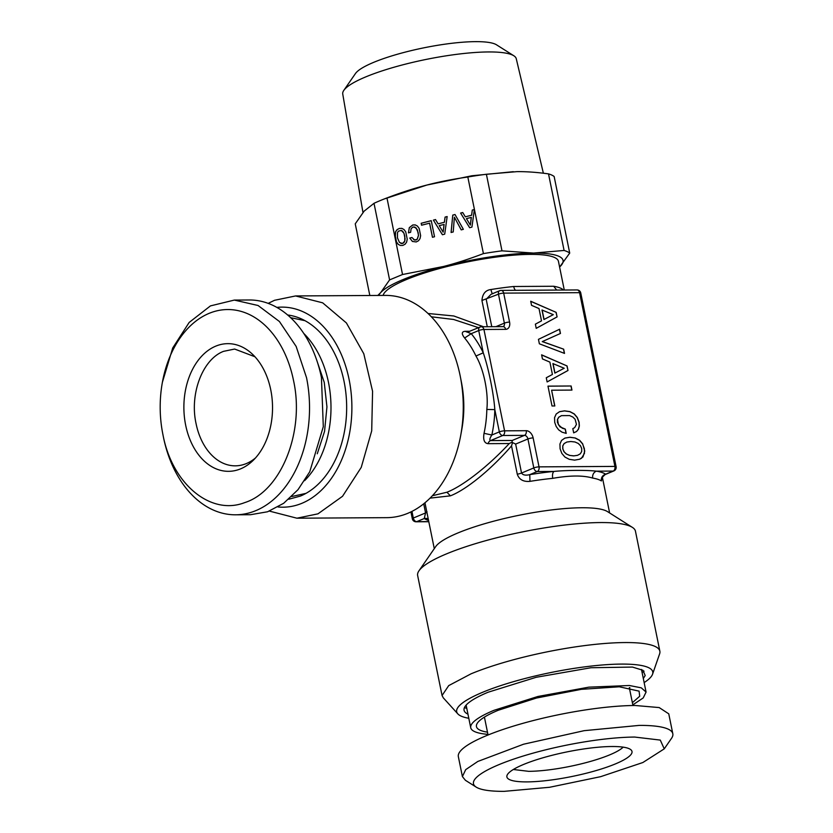 <?xml version="1.0" encoding="UTF-8"?>
<svg xmlns="http://www.w3.org/2000/svg" width="833" height="833" viewBox="0 0 833 833"><rect width="100%" height="100%" fill="white"/><g stroke="black" fill="none" stroke-linecap="round" stroke-linejoin="round"><path stroke-width="1.25" d="M410.929 511.91L412.325 518.772A3.769 0.739 -11.5 0 1 413.303 518.043L411.96 511.4M428.808 521.708L416.042 521.791A3.769 2.614 -90.3 0 0 416.75 521.645L424.247 518.522A5.654 5.435 123.2 0 1 428.277 519.115M428.776 521.573L416.75 521.645A3.769 2.603 67.4 0 1 413.303 518.043L425.569 512.941L424.247 518.522A95.118 18.69 168.5 0 0 428.547 520.417M432.41 495.729L446.946 492.23C462.992 486.035 488.596 465.897 509.265 443.531L488.055 443.666C484.306 443.229 482.973 439.782 484.035 433.327L491.845 435.013L499.342 431.89A3.769 2.603 67.4 0 0 502.788 435.492L524.478 435.367L512.201 440.47L512.097 442.125L509.265 443.531M430.088 498.124L450.393 495.843C466.47 489.627 491.324 469.25 511.524 445.894L512.545 442.594L515.648 444.072L527.924 438.97L533.807 467.927A3.769 2.603 67.4 0 0 537.254 471.53L553.935 471.426C552.612 472.665 552.206 474.966 552.727 478.34C569.834 475.341 583.173 475.258 592.732 478.09A89.475 17.587 -11.5 0 1 601.374 480.933L602.165 478.048M383.128 295.413A89.475 17.587 -11.5 0 1 406.389 279.565A89.475 17.587 -11.5 0 1 501.154 256.429A89.475 17.587 -11.5 0 1 558.443 261.343L564.274 290.019M468.802 718.275A100.043 19.659 -11.5 0 1 457.796 713.85L443.302 697.846L442.063 695.513L417.645 575.52A111.133 21.835 -11.5 0 1 418.989 570.782L435.721 546.573A89.475 17.587 -11.5 0 1 457.942 532.943A89.475 17.587 -11.5 0 1 544.251 510.91A89.475 17.587 -11.5 0 1 607.507 511.618L632.372 527.372A111.133 21.835 -11.5 0 1 635.454 531.204L659.861 651.208A111.133 21.835 -11.5 0 1 659.632 653.832L652.551 674.23A100.043 19.659 -11.5 0 1 644.148 682.591M486.826 409.44C488.7 393.468 483.848 369.3 475.955 356.014L483.255 352.817C488.482 367.822 493.761 393.842 494.812 409.617L486.826 409.44A89.475 62.131 89.7 0 1 484.035 433.327M468.427 332.013C467.334 332.086 468.271 332.627 471.228 333.658L464.637 338C461.367 333.835 461.555 331.607 465.199 331.315L469.802 331.284M478.506 327.661L453.61 319.476L431.327 316.79M460.41 377.037L461.513 382.691A89.475 62.131 89.7 0 1 461.794 429.464L460.764 435.128A111.133 77.177 89.7 0 1 407.816 513.305A111.133 77.177 89.7 0 1 386.762 517.657L296.902 518.199L317.956 513.846L342.54 496.281L361.241 467.386L371.705 430.848L372.58 391.291L363.782 353.733L346.403 322.944L322.663 302.827L295.569 295.944L385.419 295.403A111.133 77.177 89.7 0 1 460.41 377.037A111.133 77.177 89.7 0 1 460.764 435.128M483.494 326.744L453.808 315.978L427.995 313.479M487.274 326.723L481.932 300.484C482.515 293.81 485.524 290.155 490.96 289.53A89.475 17.587 -11.5 0 1 513.701 286.5L553.706 286.26A89.475 17.587 -11.5 0 1 562.337 289.093L563.118 290.03M515.648 444.072L521.541 473.029C522.812 475.091 525.55 475.633 529.757 474.643L529.986 481.359C523.343 481.943 519.115 479.558 517.283 474.216L511.524 445.894M418.989 570.782A111.133 21.835 -11.5 0 1 446.592 553.841A111.133 21.835 -11.5 0 1 553.799 526.477A111.133 21.835 -11.5 0 1 632.372 527.372M512.201 440.47L490.522 440.595C489.315 440.116 489.752 438.252 491.845 435.013A95.118 66.057 89.7 0 0 494.812 409.617L499.342 431.89A3.769 0.739 168.5 0 1 504.569 430.828A3.769 2.614 89.7 0 1 502.788 435.492L490.522 440.595A5.654 3.926 -90.3 0 0 488.055 443.666M295.569 295.944L274.515 300.296L268.153 303.379M269.403 511.098L296.902 518.199M491.772 326.692L486.191 299.286L491.054 294.299L499.727 290.686A3.769 2.603 67.4 0 0 498.467 294.184L504.361 323.142L495.864 326.671M492.938 293.664C492.334 294.101 491.678 292.716 490.96 289.53M513.701 286.5A5.654 2.52 -95.8 0 0 515.585 290.311M524.655 290.259L577.04 289.946A3.769 2.614 -90.3 0 1 579.581 292.664C581.07 292.768 581.142 293.112 579.778 293.695M556.673 290.061L553.706 286.26M562.619 290.03L562.337 289.093M601.988 477.017L602.113 478.402C601.509 478.204 602.53 476.913 605.185 474.539L605.653 474.185C602.467 475.32 601.03 477.569 601.374 480.933M517.283 474.216A5.654 1.114 -11.5 0 0 521.541 473.029L533.807 467.927A3.769 0.739 168.5 0 1 539.034 466.865L614.921 466.407L579.581 292.664L503.684 293.122L509.577 322.079A3.769 0.739 -11.5 0 0 504.361 323.142A3.769 2.603 -112.6 0 1 503.111 326.63L503.09 326.63A3.769 2.614 89.7 0 1 505.631 329.347L483.942 329.483L504.569 430.828L526.248 430.703A3.769 2.614 -90.3 0 1 524.478 435.367A3.769 2.603 -112.6 0 1 527.924 438.97A3.769 0.739 -11.5 0 1 533.141 437.908L539.034 466.865A3.769 2.614 89.7 0 1 537.254 471.53L529.757 474.643A95.118 18.69 -11.5 0 1 553.935 471.426C567.211 470.145 586.692 470.041 596.47 471.166A5.654 4.946 -80.2 0 0 592.732 478.09M442.063 695.513L448.716 685.611L471.009 673.845A111.133 21.835 -11.5 0 1 588.702 645.096A111.133 21.835 -11.5 0 1 659.861 651.208M483.942 329.483A3.769 0.739 168.5 0 0 478.725 330.545L483.255 352.817A95.118 66.057 89.7 0 0 471.228 333.658L478.725 330.545A3.769 2.603 67.4 0 1 479.985 327.046A3.769 2.603 67.4 0 1 480.693 326.911C482.12 326.38 483.202 327.244 483.942 329.483M276.806 307.408A100.043 69.483 89.7 0 1 350.735 389.386A100.043 69.483 89.7 0 1 301.973 503.278A100.043 69.483 89.7 0 1 278.014 506.964M481.932 300.484L498.467 294.184A3.769 0.739 168.5 0 1 503.684 293.122A3.769 2.614 -90.3 0 0 501.154 290.405A3.769 3.769 0 0 0 499.727 290.686A3.769 2.603 67.4 0 1 500.435 290.55M616.108 466.699A3.769 0.739 -11.5 0 0 614.921 466.407A3.769 2.614 89.7 0 1 613.15 471.072A3.769 2.603 67.4 0 0 613.859 470.926A3.769 3.769 0 0 0 616.108 466.699L580.757 292.956A3.769 3.769 0 0 0 577.04 289.946M457.796 713.85A100.043 19.659 -11.5 0 1 482.734 692.244A100.043 19.659 -11.5 0 1 593.971 665.775A100.043 19.659 -11.5 0 1 652.551 674.23M556.163 312.365L530.715 301.244L531.548 305.336L539.003 308.543L541.512 320.872L535.369 324.162L536.223 328.348L557.09 316.904L556.163 312.365L530.736 301.359M539.367 343.8L564.514 353.4L563.66 349.173L542.377 341.551L560.463 333.46L559.599 329.233L538.462 339.343L539.367 343.8M566.201 433.389L565.336 429.12L562.358 428.245L558.402 424.747L557.527 419.447L558.87 417.166L561.494 415.636L569.595 415.584L572.854 417.041L575.114 419.301L576.446 424.372L574.676 427.631L572.812 428.631L573.677 432.858L576.571 431.504L578.498 429.172L579.351 426.007L579.112 422.216L577.321 417.5L574.26 413.907L569.949 411.617L564.587 410.846L559.557 411.679L556.194 414.022L554.559 417.635L554.716 422.362L556.194 426.496L558.641 429.828L562.015 432.171L566.201 433.389M571.948 390.083L571.115 385.991L547.979 386.127L552.019 405.983L554.82 405.963L551.613 390.208L571.948 390.083M567.065 365.958L541.617 354.837L542.45 358.929L549.905 362.136L552.414 374.465L546.281 377.755L547.125 381.941L567.991 370.498L567.065 365.958L541.637 354.952M575.322 438.012L569.959 437.242L564.92 438.075L561.557 440.418L559.932 444.031L560.088 448.758L561.838 453.423L564.951 457.067L569.241 459.306L574.614 460.128L579.612 459.243L582.975 456.953L584.756 451.059L582.683 443.854L579.622 440.261L575.322 438.012L569.834 437.294L564.868 438.116M503.111 326.63L481.214 326.765M288.718 499.259L300.505 496.041A92.505 64.245 -90.3 0 0 346.33 398.132A92.505 64.245 -90.3 0 0 287.614 314.989M643.315 678.499L645.179 675.553L642.993 670.294L632.455 667.077L591.014 667.733L536.16 677.291L488.159 692.213A92.505 18.18 -11.5 0 0 465.095 712.194A92.505 18.18 -11.5 0 0 467.969 714.183M557.09 316.904L556.038 312.417M536.223 328.337L556.965 316.957M563.66 349.173L542.252 341.603L560.338 333.512L559.474 329.295M564.368 353.348L563.535 349.225M565.336 429.12L559.932 426.84L557.392 422.393L557.402 419.499L558.745 417.218L561.494 415.636M576.571 431.504L578.373 429.224L579.227 426.059L578.987 422.269L577.196 417.552L574.135 413.959L569.824 411.669L564.462 410.898L559.495 411.721M573.666 432.848L576.446 431.556M566.065 433.347L565.211 429.172M571.115 385.991L547.989 386.179M551.613 390.208L554.684 405.963M571.813 390.083L570.99 386.043M567.991 370.498L566.94 366.01M547.125 381.93L567.867 370.55M581.507 458.254L584.474 453.339L584.36 448.664L582.559 443.906L579.487 440.313L575.197 438.064M579.57 459.254L581.382 458.306M644.055 671.138A97.95 19.253 -11.5 0 1 642.118 672.606M466.761 708.279A97.95 19.253 -11.5 0 1 464.408 707.686M543.939 319.528L542.002 310.011L553.299 314.655L543.939 319.528M554.84 373.122L552.904 363.594L564.201 368.248L554.84 373.122M577.508 455.349L573.625 455.901L569.48 455.391L566.211 453.943L563.951 451.684L562.764 448.789L562.764 445.853L564.108 443.572L566.867 442.031L570.834 441.521L574.957 441.979L578.227 443.437L580.486 445.697L581.715 448.623L581.673 451.528L580.299 453.808L577.508 455.349M304.961 320.674L290.613 317.675M291.696 496.53L306.003 493.355M544.064 319.476L542.127 309.959M554.965 373.069L553.029 363.542M577.633 455.297L573.625 455.901M573.75 455.849L569.48 455.391M569.605 455.339L566.211 453.943M566.336 453.891L563.951 451.684M564.076 451.632L562.764 448.789M562.889 448.737L562.764 445.853M562.889 445.801L564.108 443.572M564.233 443.52L566.867 442.031M304.586 480.672A89.475 62.131 -90.3 0 0 303.701 333.377M466.126 705.124L470.728 727.75A89.475 17.587 168.5 0 1 494.031 710.299L537.962 696.461L588.785 687.163L629.373 685.507L641.285 687.839L646.075 692.077L643.211 697.939L632.82 704.874M470.728 727.75A89.475 17.587 168.5 0 0 487.93 734.352M316.707 360.116L324.256 382.409L326.942 406.889L324.547 431.39L317.269 453.777M632.382 702.698L639.702 696.253L639.088 691.14L619.294 686.788L581.319 689.339L536.504 698.033L498.228 710.268A83.633 16.431 168.5 0 0 476.799 724.158A83.633 16.431 168.5 0 0 487.482 732.176M254.95 356.753L234.635 349.048L223.567 351.339C202.617 359.21 189.435 393.874 196.067 423.622A58.393 40.557 -90.3 0 0 235.333 465.834A58.393 40.557 -90.3 0 0 246.401 463.544A58.393 40.557 -90.3 0 0 255.554 457.9M513.336 769.494L528.695 771.337A58.393 11.475 168.5 0 0 609.621 754.906A58.393 11.475 168.5 0 0 623.157 747.149M185.665 425.174A63.829 44.326 -90.3 0 0 253.232 460.326A63.829 44.326 -90.3 0 0 270.746 389.792A63.829 44.326 -90.3 0 0 252.586 354.337A63.829 44.326 -90.3 0 0 201.846 355.993A63.829 44.326 -90.3 0 0 185.665 425.174M526.914 781.895A63.829 12.547 168.5 0 0 598.896 769.744A63.829 12.547 168.5 0 0 631.289 750.137A63.829 12.547 168.5 0 0 611.984 746.514A63.829 12.547 168.5 0 0 546.583 756.76A63.829 12.547 168.5 0 0 507.026 775.419A63.829 12.547 168.5 0 0 526.914 781.895M162.706 433.483L163.435 437.2A107.363 74.564 -90.3 0 0 235.635 514.804L250.535 514.711L267.591 511.764L283.699 503.267L298.006 489.679L309.772 471.717L323.298 426.683L321.444 377.599A107.363 74.564 -90.3 0 0 249.244 299.984L234.333 300.078L210.447 305.898L189.153 322.454L172.712 347.986L162.393 382.274A97.95 68.025 -90.3 0 0 162.706 433.483A97.95 68.025 -90.3 0 0 162.935 434.628C172.056 483.869 210.614 515.929 244.694 502.611C281.19 491.231 304.982 431.619 293.487 380.337A97.95 68.025 -90.3 0 0 227.201 309.543A97.95 68.025 -90.3 0 0 162.393 382.274M672.814 733.748L668.764 713.839L659.184 707.571L635.11 705.489A107.363 21.096 168.5 0 0 519.49 724.314A107.363 21.096 168.5 0 0 458.348 756.656L462.398 776.564L465.376 780.271L476.184 787.112A97.95 19.253 168.5 0 0 504.173 791.35L549.603 787.279L600.655 776.668L642.857 762.528L664.245 748.857L671.523 738.33A107.363 21.096 168.5 0 0 672.814 733.748A107.363 21.096 168.5 0 0 639.161 725.397L584.141 730.676L523.541 744.223L477.809 761.456L465.709 769.63L462.398 776.564M476.184 787.112A97.95 19.253 168.5 0 1 520.667 756.822A97.95 19.253 168.5 0 1 634.725 737.059L660.288 740.089L664.245 748.857M235.635 514.804A107.363 74.564 -90.3 0 0 306.534 377.682L296.152 346.434L279.419 321.507L258.074 305.503L234.333 300.078M513.305 171.692L471.905 175.763L426.902 185.041C414.688 188.143 401.381 192.433 386.96 197.921A103.594 20.356 168.5 0 0 384.284 198.952A103.594 20.356 168.5 0 0 380.15 200.618A103.594 20.356 168.5 0 0 374.007 203.304L389.594 279.898L402.537 274.515L443.468 266.487C455.672 263.384 468.979 259.094 483.411 253.607A103.594 20.356 -11.5 0 1 501.987 250.837L533.526 253.076L564.087 250.462A103.594 20.356 -11.5 0 1 569.72 253.086L559.609 267.07M569.72 253.086L554.143 176.492A103.594 20.356 168.5 0 0 548.51 173.878L564.087 250.462M377.828 295.444L380.702 292.581A94.181 18.513 -11.5 0 1 443.468 266.487A94.181 18.513 -11.5 0 1 533.526 253.076A94.181 18.513 -11.5 0 1 560.828 265.779A94.181 18.513 -11.5 0 1 559.599 267.008M548.51 173.878C536.827 172.275 526.321 171.536 516.96 171.64L486.399 174.253A103.594 20.356 168.5 0 0 467.823 177.012L483.411 253.607M501.987 250.837L486.399 174.253M467.823 177.012C452.725 179.168 439.085 181.844 426.902 185.041L384.284 198.952M374.007 203.304L364.136 211.145L355.243 223.838L369.821 295.496M543.366 173.212L516.262 58.727A88.537 17.399 168.5 0 0 513.836 55.769A88.537 17.399 168.5 0 0 451.236 55.072A88.537 17.399 168.5 0 0 365.822 76.865A88.537 17.399 168.5 0 0 343.831 90.36A88.537 17.399 168.5 0 0 342.748 94.035L362.959 212.477M402.537 274.515L386.96 197.921M460.597 213.071L469.625 227.701L471.926 227.107L474.373 209.51L472.29 210.051L471.603 215.206L465.335 216.83L462.721 212.519L460.597 213.071L469.656 227.69M455.016 214.518L452.756 215.101L451.08 232.49L453.235 231.938L454.381 217.215L461.211 229.877L463.356 229.325L455.016 214.518M409.315 227.628L408.451 232.855L410.617 232.292L411.138 228.638L413.168 226.92L416.125 227.909L418.135 232.522L418.458 235.385L417.229 239.196L414.699 240.071L411.919 237.499L409.763 238.051L412.408 241.445L416.219 241.945L418.499 240.747L419.999 238.644L420.634 235.677L419.166 228.45L417.448 226.087L415.282 224.91L412.772 224.972L409.315 227.628L408.503 232.834M429.578 223.14L432.452 237.28L434.534 236.749L431.255 220.662L421.175 223.265L421.571 225.212L429.63 223.171L432.504 237.27M433.389 220.11L442.406 234.739L444.707 234.146L447.154 216.549L445.072 217.09L444.385 222.244L438.116 223.858L435.513 219.558L433.389 220.11L442.438 234.729M405.119 244.204L406.619 242.111L407.233 239.144L405.754 231.907L404.036 229.554L401.87 228.377L399.361 228.44L397.102 229.606L395.581 231.73L395.279 238.425L396.446 241.914L398.132 244.277L400.329 245.443L402.818 245.412L405.119 244.204M378.786 295.444A94.181 18.513 -11.5 0 1 380.702 292.581L389.594 279.898M513.836 55.769L496.541 44.826A73.471 14.442 168.5 0 0 444.593 44.232A73.471 14.442 168.5 0 0 373.725 62.329A73.471 14.442 168.5 0 0 355.472 73.523L343.831 90.36M472.29 210.051L471.655 215.237L465.335 216.83M474.362 209.552L472.342 210.083M462.742 212.561L460.659 213.102M452.756 215.101L451.142 232.48M454.381 217.215L461.253 229.866M455.037 214.55L452.808 215.122M414.719 226.961L417.364 229.783L418.51 235.416L417.291 239.217L415.886 240.05L413.637 239.665M409.763 238.051L412.45 241.455M411.929 237.53L409.815 238.071M412.772 224.972L409.367 227.648M415.323 224.941L412.824 225.004M421.175 223.265L421.623 225.202M431.265 220.693L421.227 223.286M445.072 217.09L444.437 222.265L438.116 223.858M447.144 216.59L445.124 217.111M435.534 219.589L433.441 220.131M399.361 228.44L397.154 229.637L395.644 231.761L395.029 234.729L396.498 241.934L398.195 244.298L400.329 245.443M401.923 228.398L399.413 228.461M471.332 217.392L470.353 225.108L466.438 218.621L471.332 217.392M444.114 224.431L443.135 232.147L439.22 225.649L444.114 224.431M404.786 236.01L404.776 241.133L402.474 243.507L399.455 242.445L397.456 237.863L397.476 232.73L398.372 231.189L401.339 230.418L403.963 233.25L405.109 238.884M471.28 217.361L470.301 225.087M444.062 224.4L443.083 232.115M405.046 238.852L404.776 241.133M404.723 241.112L403.88 242.684M403.828 242.663L402.474 243.507M402.422 243.486L400.871 243.423M401.339 230.418L402.797 231.397M402.745 231.376L403.963 233.25M403.901 233.219L404.734 235.989M423.716 503.809L425.569 512.941L427.017 511.764M450.393 495.843L446.946 492.23M464.637 338A89.475 62.131 89.7 0 1 475.955 356.014M529.986 481.359A89.475 17.587 -11.5 0 1 552.727 478.34M467.438 332.211L465.199 331.315M596.47 471.166A95.118 18.69 -11.5 0 1 605.653 474.185L613.15 471.072L596.47 471.166M526.248 430.703A7.539 5.217 -112.6 0 1 533.141 437.908M509.577 322.079A7.539 5.217 -112.6 0 1 505.631 329.347M483.921 717.432A76.105 14.952 168.5 0 0 484.556 717.796M629.456 688.318A76.105 14.952 168.5 0 0 629.904 687.735M412.325 518.772A3.769 3.769 0 0 0 416.042 521.791M434.285 548.645L424.955 502.788M609.631 512.972L602.384 477.33M481.412 326.755A3.769 3.769 0 0 0 479.985 327.046L467.355 332.232M524.665 290.259L501.154 290.405M605.185 474.539L613.859 470.926M641.472 669.451L646.075 692.077M629.311 687.641L632.955 705.52M484.421 717.119L488.055 734.998"/></g></svg>
